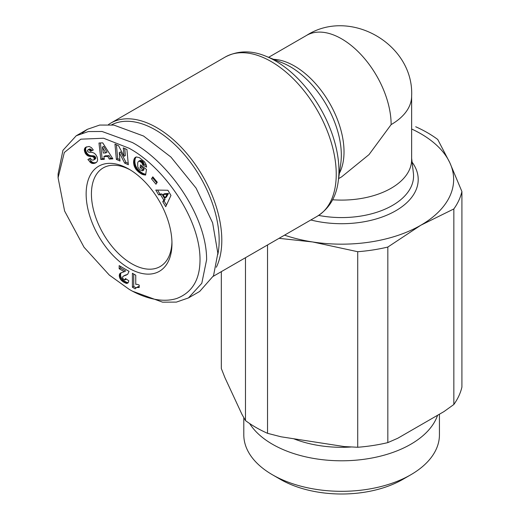 <?xml version="1.0" encoding="UTF-8"?>
<svg xmlns="http://www.w3.org/2000/svg" width="520" height="520" viewBox="0 0 520 520"><rect width="100%" height="100%" fill="white"/><g stroke="black" fill="none" stroke-linecap="round" stroke-linejoin="round"><path stroke-width="0.78" d="M132.353 291.155L129.051 289.25L109.265 275.028L84.032 247.24L64.591 210.997L58.091 177.775L64.324 152.484L80.847 139.178L103.597 138.236L129.051 148.233C163.488 166.764 201.084 219.128 199.999 261.307C199.556 280.28 191.822 292.663 176.787 298.461C159.497 303.999 139.484 295.51 129.051 289.25L132.353 291.155L162.572 302.172L176.384 302.107L188.474 297.914L201.792 283.289L206.622 259.714C206.726 215.547 168.09 161.798 132.353 142.513L102.063 131.488L88.302 131.566L76.232 135.759L87.458 129.279L99.697 125.06L113.887 125.093L143.578 136.038L170.911 157.04L196.092 188.123L212.628 222.865L217.841 253.233L213.519 275.724L199.7 291.434L188.474 297.914M58.091 177.775L58.091 173.959L62.946 150.326L76.232 135.759M439.433 414.2L439.433 434.85A97.819 56.472 180 0 1 410.787 474.779L402.863 479.356A86.612 50.005 180 0 1 280.371 479.356L272.454 474.779A97.819 56.472 180 0 1 243.802 434.85L243.802 417.657M410.787 474.779L410.787 474.779A97.819 56.472 180 0 1 272.454 474.779L280.371 479.356M437.58 415.272A97.819 56.472 180 0 1 410.787 444.256A97.819 56.472 180 0 1 249.633 423.521M351.319 446.986A84.955 49.049 180 0 1 293.657 438.744M387.829 442.604L397.728 438.276L443.944 411.6L453.843 404.495L453.843 208.942L420.836 225.225L387.829 247.052L387.829 442.604A121.368 70.07 180 0 1 357.715 447.265L344.188 446.563L281.06 436.793L267.534 433.316A121.368 70.07 180 0 1 255.801 427.362A121.368 70.07 180 0 1 245.486 420.589L245.486 257.706M221.325 271.655L221.325 368.524L224.952 377.722L241.865 414.167L245.486 420.589M411.638 96.018A70.018 40.423 180 0 1 391.131 124.605A70.018 40.423 -120 0 0 360.568 54.139A70.018 40.423 -120 0 0 306.611 35.38C350.226 7.39 414.07 44.285 411.638 96.018L411.638 159.666A70.018 40.423 180 0 1 391.131 188.253A70.018 40.423 180 0 1 332.605 199.758M391.131 124.605L369.018 154.602L341.621 176.872L338.631 178.594M108.459 124.592A91.956 53.092 60 0 1 110.799 123.097A91.956 53.092 60 0 1 156.78 127.653A91.956 53.092 60 0 1 221.806 240.279A91.956 53.092 60 0 1 216.339 267.254M111.618 124.82A90.09 52.013 60 0 1 180.609 150.436A90.09 52.013 60 0 1 219.161 240.279A90.09 52.013 60 0 1 217.834 254.462M129.051 268.288A60.684 35.035 60 0 1 86.145 193.967A60.684 35.035 60 0 1 129.051 169.195L129.051 169.195A60.684 35.035 60 0 1 171.964 243.516A60.684 35.035 60 0 1 129.051 268.288M130.397 169.994A56.947 32.877 -120 0 0 103.22 167.901A56.947 32.877 -120 0 0 94.491 213.531A56.947 32.877 -120 0 0 131.697 263.718A56.947 32.877 -120 0 0 160.167 266.539A56.947 32.877 -120 0 0 171.938 241.956M415.701 126.763A121.368 70.07 0 0 1 437.749 139.49L449.832 162.747L461.91 191.555L461.91 387.107A121.368 70.07 180 0 1 453.843 404.495M357.715 447.265L357.715 251.713L312.624 241.963L279.032 238.336M267.534 244.972L267.534 433.316M387.829 247.052A121.368 70.07 180 0 1 357.715 251.713M411.638 128.999A112.028 64.681 180 0 1 449.832 162.747A112.028 64.681 180 0 1 420.836 225.225A112.028 64.681 180 0 1 312.624 241.963A112.028 64.681 180 0 1 284.557 235.15M453.843 208.942A121.368 70.07 0 0 0 461.91 191.555M82.219 133.062L87.458 129.279M102.72 142.844L112.879 158.886L109.304 159.062L107.757 156.403L103.87 156.598L104.331 159.309L100.835 159.477L98.989 143.026L102.72 142.844M139.484 157.684L144.443 161.74L145.951 164.255L146.633 167.141L142.825 165.016L141.778 162.662L139.191 161.109L138.411 161.415L137.69 162.786L137.767 167.069L139.718 169.696L142.5 170.846L142.688 169.605L140.12 167.642L140.543 164.892L146.471 169.429L145.613 175.052L142.357 174.434L138.502 171.977L135.85 169.175L134.232 166.062L133.562 162.11L134.394 158.438L136.363 156.949L139.484 157.684M170.969 195.422L165.724 206.694L162.773 201.754L163.748 200.07L160.544 194.708L158.672 194.877L155.792 190.053L167.895 190.268L170.969 195.422M152.815 176.833L157.267 182.228L155.968 184.217L151.515 178.822L152.815 176.833M118.58 145.75L124.066 156.305L123.285 147.862L126.932 149.494L128.336 164.756L124.69 163.118L119.236 152.64L120.01 161.024L116.37 159.393L114.966 144.131L118.58 145.75M85.748 147.27L89.063 146.439L91.384 147.576L93.294 150.013L90.578 151.307L89.323 149.91L88.27 149.734L87.458 150.436L87.633 151.411L88.608 152.178L92.443 152.458L94.276 153.218L95.7 154.531L97.071 156.91L97.637 159.828L97.195 161.531L95.745 162.87L93.931 163.449L90.935 162.858L87.893 159.53L90.402 158.113C91.085 159.744 92.151 160.375 93.606 160.004L94.361 159.146L93.698 157.255L92.359 156.605L88.257 156.032L85.371 153.433L84.331 149.74L84.806 148.207L85.748 147.27M122.928 278.707L124.67 279.962L125.509 278.564L128.817 280.787L128.109 282.887L126.633 283.426L123.117 281.834L120.634 279.552L119.444 277.108L119.535 274.131L120.731 272.954L124.306 271.707L119.158 268.736L119.158 265.629L129.051 271.336L127.686 274.267L122.934 276.413L122.525 277.401L122.928 278.707M135.746 275.204L135.746 284.356A9.347 5.395 60 0 1 139.21 285.129L139.21 287.482L136.597 287.489L135.135 288.808L132.405 287.235L132.405 273.273L135.746 275.204M109.304 159.062L110.624 158.294L112.456 158.21M100.386 142.954L102.154 158.717L100.835 159.477M102.154 158.717L104.215 158.613M107.757 156.403L109.077 155.642L105.19 155.831L103.87 156.598M109.077 155.642L110.624 158.294M135.98 157.053L135.09 157.566M136.078 157.027L134.979 157.664M136.22 156.988L134.667 158.022M135.987 157.255L134.394 158.438M135.714 157.671L134.16 158.906M135.48 158.145L133.959 159.445M135.285 158.678L133.796 160.03M135.115 159.269L134.992 159.919L133.673 160.687M134.992 159.919L133.666 160.738M134.986 159.978L134.914 160.66L133.595 161.421M134.914 160.66L134.881 161.35L133.562 162.11M134.881 161.35L134.894 162.032L133.575 162.799M134.894 162.032L134.959 162.734L133.64 163.495M134.959 162.734L135.064 163.442L133.744 164.203M135.064 163.442L135.22 164.157L133.9 164.918M135.22 164.157L135.31 164.522L133.991 165.288M135.31 164.522L135.551 165.302L134.232 166.062M135.551 165.302L135.837 166.049L134.517 166.81M135.837 166.049L136.175 166.777L134.856 167.537M136.175 166.777L136.565 167.492L135.245 168.253M136.565 167.492L137.013 168.188L135.688 168.948M137.013 168.188L135.85 169.175M137.169 168.415L137.612 168.994L136.285 169.754M137.612 168.994L138.093 169.566L136.773 170.326M138.093 169.566L138.626 170.118L137.306 170.879M138.626 170.118L139.204 170.671L137.885 171.431M139.204 170.671L139.822 171.217L138.502 171.977M139.822 171.217L140.498 171.743L139.178 172.51M140.498 171.743L139.425 172.698M140.745 171.938L141.388 172.393L140.069 173.154M141.388 172.393L142.006 172.803L140.686 173.563M142.006 172.803L142.591 173.147L141.271 173.908M142.591 173.147L143.143 173.44L141.823 174.2M143.143 173.44L143.676 173.667L142.357 174.434M143.676 173.667L144.073 173.817L142.753 174.577M144.073 173.817L144.579 173.966L143.26 174.733M144.579 173.966L145.126 174.096L143.806 174.863M145.126 174.096L145.698 174.187L144.378 174.954M145.685 174.616L144.983 175.019M141.622 165.718L141.44 166.881L140.12 167.642M141.44 166.881L144.008 168.838L142.688 169.605M144.008 168.838L143.819 170.086L142.5 170.846M139.191 161.109L140.055 160.44L138.736 161.207M140.511 160.349L141.037 160.413L139.711 161.18M141.037 160.413L141.596 160.654L140.276 161.415M141.596 160.654L142.207 161.05L140.888 161.811M142.207 161.05L142.552 161.33L141.226 162.091M142.552 161.33L143.097 161.902L141.778 162.662M143.097 161.902L143.546 162.519L142.227 163.28M143.546 162.519L142.357 163.508M143.676 162.747L143.975 163.482L142.656 164.242M143.975 163.482L144.144 164.249L142.825 165.016M144.144 164.249L146.341 165.477M162.773 201.754L164.093 200.987L166.504 205.023M157.586 190.086L159.991 194.116L158.672 194.877M159.991 194.116L161.87 193.941L160.544 194.708M161.87 193.941L165.067 199.31L163.748 200.07M165.067 199.31L164.093 200.987M153.27 177.385L151.515 178.822M152.834 178.055L156.826 182.897M124.735 148.512L125.385 155.545L124.066 156.305M116.415 144.781L117.689 158.626L116.37 159.393M117.689 158.626L119.88 159.608M124.69 163.118L126.009 162.357L120.556 151.879L119.236 152.64M126.009 162.357L128.206 163.345M86.554 146.868L85.365 147.55M86.651 146.822L85.046 147.862M86.366 147.102L84.806 148.207M86.125 147.446L84.604 148.584M85.924 147.823L84.422 149.149M85.742 148.382L85.651 148.98L84.331 149.74M85.651 148.98L85.663 149.617L84.344 150.377M85.663 149.617L84.37 150.625M85.69 149.858L85.826 150.605L84.507 151.372M85.826 150.605L86.053 151.352L84.734 152.113M86.053 151.352L86.378 152.1L85.059 152.861M86.378 152.1L86.691 152.672L85.371 153.433M86.691 152.672L87.145 153.348L85.826 154.109M87.145 153.348L87.633 153.933L86.314 154.694M87.633 153.933L88.179 154.434L86.859 155.194M88.179 154.434L88.764 154.856L87.438 155.617M88.764 154.856L89.102 155.051L87.783 155.812M89.102 155.051L89.583 155.266L88.257 156.032M89.583 155.266L90.097 155.448L88.777 156.208M90.097 155.448L90.656 155.578L89.336 156.345M90.656 155.578L91.253 155.688L89.934 156.448M91.253 155.688L91.884 155.747L90.565 156.507M91.884 155.747L93.028 155.779L91.709 156.54M93.028 155.779L93.678 155.844L92.359 156.605M93.678 155.844L94.185 155.961L92.866 156.722M94.185 155.961L94.569 156.13L93.249 156.897M94.569 156.13L95.017 156.494L93.698 157.255M95.017 156.494L95.498 157.209L94.178 157.97M95.498 157.209L95.66 157.697L94.341 158.457M95.66 157.697L95.68 158.386L94.361 159.146M95.68 158.386L94.315 159.328M95.635 158.567L94.055 159.731M95.374 158.97L93.606 160.004M89.213 158.769L91.085 161.122L89.765 161.883M91.085 161.122L91.637 161.623L90.317 162.383M91.637 161.623L92.203 162.058L90.883 162.819M92.203 162.058L92.703 162.351L91.384 163.118M92.703 162.351L93.165 162.539L91.845 163.306M93.165 162.539L93.652 162.675L92.333 163.436M93.652 162.675L94.166 162.747L92.846 163.508M94.166 162.747L94.692 162.747L93.373 163.508M94.692 162.747L95.251 162.689L93.931 163.449M95.251 162.689L94.517 163.332M95.836 162.565L95.115 163.137M96.512 162.357L95.238 163.091M88.27 149.734L89.395 149.019L88.075 149.786M89.59 148.974L90.123 148.96L88.803 149.721M90.123 148.96L90.642 149.149L89.323 149.91M90.642 149.149L89.531 150.059M90.851 149.298L91.37 149.805L90.051 150.566M91.37 149.805L91.897 150.547L90.578 151.307M91.897 150.547L93.23 149.91M127.666 274.287L123.396 276.107M125.307 275.08L123.987 275.847M126.75 274.644L125.431 275.411M127.445 274.378L126.126 275.145M120.478 266.389L120.478 267.976L119.158 268.736M120.478 267.976L125.626 270.946L124.306 271.707M120.828 272.909L120.231 273.253M121.355 272.682L119.867 273.605M121.186 272.838L119.535 274.131M120.855 273.37L120.634 274.06L119.314 274.82M120.634 274.06L120.562 274.878L119.242 275.639M120.562 274.878L120.588 275.411L119.262 276.172M120.588 275.411L120.763 276.341L119.444 277.108M120.763 276.341L121.102 277.316L119.782 278.083M121.102 277.316L121.388 277.894L120.068 278.655M121.388 277.894L121.953 278.792L120.634 279.552M121.953 278.792L122.629 279.604L121.309 280.365M122.629 279.604L122.98 279.955L121.66 280.722M122.98 279.955L123.656 280.521L122.337 281.288M123.656 280.521L124.436 281.067L123.117 281.834M124.436 281.067L125.346 281.632L124.02 282.399M125.346 281.632L125.794 281.879L124.469 282.639M125.794 281.879L126.633 282.295L125.307 283.056M126.633 282.295L127.348 282.548L126.028 283.309M127.348 282.548L127.953 282.666L126.633 283.426M128.187 282.75L127.01 283.426M126.113 278.967L125.301 279.435M126.302 279.097L124.969 279.87M133.725 274.04L133.725 286.475L132.405 287.235M133.725 286.475L136.013 287.794M136.597 287.489L136.045 287.768M137.917 286.728L137.033 287.358M138.352 286.598L138.983 286.546L137.663 287.313M139.21 286.871L138.379 287.346M105.749 152.932L107.068 152.165L103.695 146.38L102.375 147.141L103.317 153.049L105.749 152.932L102.375 147.141M168.48 193.466L164.352 193.778L163.033 194.539L165.035 197.893L167.161 194.227L168.48 193.466L166.355 197.132L165.035 197.893M167.161 194.227L163.033 194.539M265.98 56.258A89.772 51.831 60 0 1 275.464 60.911A89.772 51.831 60 0 1 338.228 181.409L340.75 163.625A72.202 41.684 60 0 0 290.264 66.71A72.202 41.684 60 0 0 282.633 62.966L265.974 56.258C251.478 50.206 237.9 50.459 225.244 57.025A91.956 53.092 60 0 1 271.219 61.581A91.956 53.092 60 0 1 331.292 142.61A91.956 53.092 60 0 1 317.2 216.3L213.245 276.315M411.638 158.294L413.4 173.219A71.948 41.535 180 0 1 392.49 205.413A71.948 41.535 180 0 1 318.663 215.41M339.378 173.29A70.018 40.423 -120 0 0 294.508 66.047A70.018 40.423 -120 0 0 273.585 59.319M310.83 219.98A76.596 44.22 0 0 0 395.473 210.931A76.596 44.22 0 0 0 412.094 162.169M92.567 155.766L91.247 156.533M92.261 162.091L90.935 162.858M126.113 274.839L124.794 275.6M306.611 35.38L268.613 57.317M317.2 216.3C329.212 208.618 336.219 196.989 338.228 181.409M225.244 57.025L110.799 123.097"/></g></svg>
